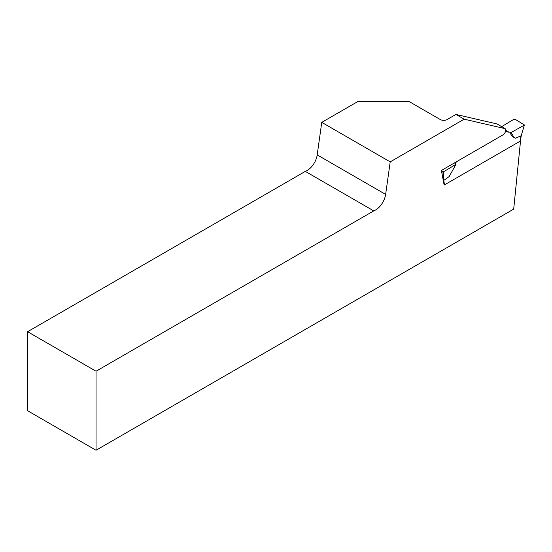<?xml version="1.0" encoding="UTF-8"?>
<svg xmlns="http://www.w3.org/2000/svg" width="552" height="552" viewBox="0 0 552 552"><rect width="100%" height="100%" fill="white"/><g stroke="black" fill="none" stroke-linecap="round" stroke-linejoin="round"><path stroke-width="0.83" d="M321.761 122.365L357.468 101.754L409.481 101.754L440.275 119.536A4.837 2.794 180 0 0 447.12 119.536L455.938 114.443L464.149 119.184L505.177 128.664A3.871 2.236 120 0 1 505.349 131.831A3.871 2.236 120 0 1 502.927 134.923L441.407 170.444L444.139 185.065L520.529 140.96L513.698 209.111L96.034 450.246L96.034 371.22L373.745 210.892A14.518 8.383 120 0 0 385.634 194.407L390.202 161.874L321.761 122.365L317.2 154.898A14.518 8.383 120 0 1 305.304 171.382L27.6 331.711L27.6 410.736L96.034 450.246M464.149 119.184L390.202 161.874M505.177 128.664L496.966 123.924L455.938 114.443M96.034 371.22L27.6 331.711M373.745 210.892L305.304 171.382M521.26 135.557L524.386 124.959L515.202 119.329L513.836 119.342L501.644 126.629M505.549 131.141L506.315 131.583L505.19 132.232M524.103 125.263L511 132.57L509.841 131.921L509.144 132.321L506.315 131.583M509.144 132.321L505.66 130.313M520.226 140.788L520.984 135.82L515.596 138.207L514.243 137.627L511 132.57M509.841 131.921A24.198 13.972 120 0 0 514.064 137.524A24.198 13.972 120 0 0 514.16 137.579M443.311 180.628L443.732 180.428L443.359 171.886L456.014 164.317L454.882 163.647L456.759 161.577M444.56 184.823L443.739 180.421L449.128 176.585L456.014 164.317M443.359 171.886L441.641 171.686M455.586 163.247L454.731 162.75M385.634 194.407L317.2 154.898M442 171.893L442.09 174.108M520.439 140.912L521.26 135.578L524.372 125.014"/></g></svg>

